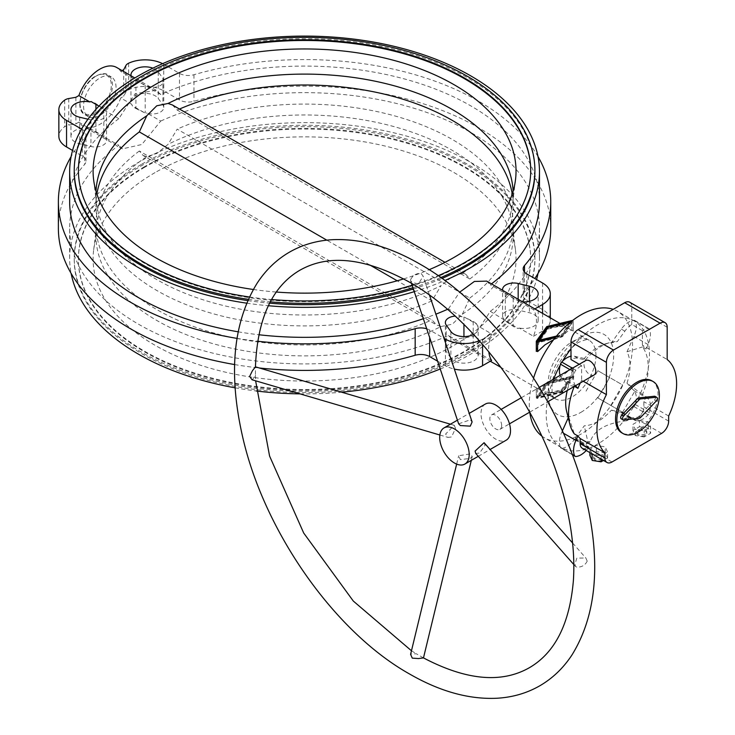 <?xml version="1.0" encoding="UTF-8"?>
<svg xmlns="http://www.w3.org/2000/svg" width="735" height="735" viewBox="0 0 735 735"><rect width="100%" height="100%" fill="white"/><g stroke="black" fill="none" stroke-linecap="round" stroke-linejoin="round"><path stroke-width="0.55" stroke-dasharray="3.67 2.76" d="M83.569 106.143A22.95 13.248 120 0 0 88.329 116.654A22.95 13.248 120 0 0 106.015 110.498A22.95 13.248 120 0 0 116.029 87.41A22.95 13.248 120 0 0 111.279 76.899A22.95 13.248 120 0 0 93.593 83.046A22.95 13.248 120 0 0 83.569 106.143M539.481 201.702A234.915 135.626 0 0 0 470.676 105.803A234.915 135.626 0 0 0 160.726 94.475L120.751 71.396A33.801 19.514 120 0 0 116.7 67.501M98.959 106.116L103.093 108.504L105.096 110.728L118.831 118.666L135.157 93.703L156.215 90.313L160.726 94.475M118.831 118.666A234.915 135.626 0 0 0 69.65 201.702M533.582 378.001A73.022 42.161 120 0 0 529.274 404.351A73.022 42.161 120 0 0 529.788 412.464M541.723 435.984A73.022 42.161 120 0 0 544.396 437.775A73.022 42.161 120 0 0 600.67 418.215A73.022 42.161 120 0 0 632.541 344.724A73.022 42.161 120 0 0 617.418 311.3A73.022 42.161 120 0 0 613.183 309.362M553.611 379.095A73.022 42.161 120 0 0 546.206 414.127A73.022 42.161 120 0 0 561.329 447.551A73.022 42.161 120 0 0 617.602 427.99A73.022 42.161 120 0 0 649.474 354.509A73.022 42.161 120 0 0 634.351 321.076A73.022 42.161 120 0 0 570.994 348.886M534.896 171.724A230.331 132.98 0 0 0 392.71 48.868A230.331 132.98 0 0 0 141.699 77.699A230.331 132.98 0 0 0 74.235 171.724M144.648 166.615A226.159 130.573 0 0 0 78.406 258.94A226.159 130.573 0 0 0 218.019 379.572A226.159 130.573 0 0 0 464.483 351.266A226.159 130.573 0 0 0 530.716 258.94A226.159 130.573 0 0 0 391.112 138.309A226.159 130.573 0 0 0 144.648 166.615M144.648 167.295A226.159 130.573 0 0 0 78.406 259.62A226.159 130.573 0 0 0 218.019 380.252A226.159 130.573 0 0 0 464.483 351.955A226.159 130.573 0 0 0 530.716 259.62A226.159 130.573 0 0 0 391.112 138.998A226.159 130.573 0 0 0 144.648 167.295M441.064 326.524L452.383 324.181L462.343 314.24L469.794 298.07L177.19 129.139L168.067 144.345L156.748 153.505L146.789 156.628A208.63 120.448 0 0 0 96.441 227.041A208.63 120.448 0 0 0 95.936 235.439A208.63 120.448 0 0 0 217.826 344.981A208.63 120.448 0 0 0 441.064 326.524L436.755 325.045L143.16 155.535L139.328 150.997L431.941 319.927L436.755 325.045M155.03 172.615A211.469 122.093 0 0 0 93.611 250.433A211.469 122.093 0 0 0 216.871 370.045A211.469 122.093 0 0 0 454.092 345.275A211.469 122.093 0 0 0 515.52 250.433A211.469 122.093 0 0 0 378.626 144.584A211.469 122.093 0 0 0 155.03 172.615M253.299 289.489A211.469 122.093 0 0 0 276.342 292.043M403.644 278.905A211.469 122.093 0 0 0 429.139 269.699M96.009 191.256A208.63 120.448 0 0 0 95.936 194.554A208.63 120.448 0 0 0 96.441 202.952A208.63 120.448 0 0 0 224.497 305.778A208.63 120.448 0 0 0 441.064 285.649L431.941 300.854L397.203 280.798M172.367 104.949L177.19 110.057L469.794 278.997L465.972 274.449L462.343 273.365L452.383 276.489L441.064 285.649M249.404 296.986A226.159 130.573 0 0 0 271.592 299.54M412.087 285.235A226.159 130.573 0 0 0 438.152 275.717M78.406 170.704A226.159 130.573 0 0 0 78.406 171.044A226.159 130.573 0 0 0 218.019 291.676A226.159 130.573 0 0 0 464.483 263.369A226.159 130.573 0 0 0 530.716 171.044A226.159 130.573 0 0 0 530.716 170.704M467.432 353.654A230.331 132.98 0 0 0 534.896 259.62A230.331 132.98 0 0 0 392.71 136.765A230.331 132.98 0 0 0 141.699 165.595A230.331 132.98 0 0 0 74.235 259.62A230.331 132.98 0 0 0 216.421 382.485A230.331 132.98 0 0 0 467.432 353.654M141.699 164.236A230.331 132.98 180 0 1 392.71 135.405A230.331 132.98 180 0 1 534.896 258.261A230.331 132.98 180 0 1 467.432 352.295A230.331 132.98 180 0 1 141.699 352.295A230.331 132.98 180 0 1 74.235 258.261A230.331 132.98 180 0 1 141.699 164.236M536.375 397.617L536.375 387.795L538.856 389.284C545.407 392.903 553.253 393.721 562.376 391.737L562.9 391.443C566.961 385.544 570.378 377.735 573.153 368.014L571.904 367.289C565.206 374.74 556.955 379.756 547.143 382.338L546.629 382.641C542.843 387.712 539.6 389.55 536.881 388.144L536.302 387.722L536.302 397.828A0.956 0.551 0 0 0 537.625 398.342L562.376 392.426A0.956 0.551 0 0 0 562.9 392.123L573.153 377.827A0.956 0.551 0 0 0 571.904 377.101L547.143 383.027A0.956 0.551 0 0 0 546.629 383.321L536.375 397.617A0.956 0.551 0 0 0 536.302 397.828M573.153 377.827L573.226 367.509L573.226 377.615M479.358 340.7A26.285 15.178 0 0 0 482.573 339.12L491.623 333.892A33.801 19.514 120 0 0 488.674 348.886A33.801 19.514 120 0 0 488.812 351.753M491.623 360.462L448.405 335.509A234.915 135.626 180 0 1 138.456 324.181A234.915 135.626 180 0 1 69.65 228.282A234.915 135.626 180 0 1 118.831 145.236L103.093 136.444L95.927 131.602A14.185 8.195 0 0 0 91.002 129.461L78.856 122.157A33.801 19.514 120 0 0 82.899 126.043A33.801 19.514 120 0 0 120.751 97.966L131.776 104.333A14.185 8.195 180 0 1 130.959 101.595A14.185 8.195 180 0 1 142.379 93.566A14.185 8.195 180 0 1 158.255 98.462L162.913 104.958A11.264 6.505 180 0 1 163.767 107.448A11.264 6.505 180 0 1 146.982 113.117L160.726 121.045L141.818 144.51L122.414 148.856L118.831 145.236M450.877 331.522L450.877 358.101A14.185 8.195 180 0 0 466.753 362.998A14.185 8.195 180 0 0 478.173 354.959A14.185 8.195 180 0 0 477.355 352.23L476.905 352.258A14.185 8.195 0 0 0 473.202 349.419L464.814 345.285M160.726 121.045A234.915 135.626 180 0 1 470.676 132.374A234.915 135.626 180 0 1 539.481 228.282A234.915 135.626 180 0 1 490.3 311.328L473.974 336.281L452.916 339.671L448.405 335.509M490.3 311.328L518.129 328.462L519.25 328.04L533.518 336.281A33.801 19.514 120 0 0 536.467 321.287A33.801 19.514 120 0 0 533.518 309.701L519.25 301.469A14.185 8.195 0 0 0 522.695 301.901M538.011 273.402A234.915 135.626 0 0 0 539.481 258.261A234.915 135.626 0 0 0 470.676 162.361A234.915 135.626 0 0 0 214.666 132.962A234.915 135.626 0 0 0 69.65 258.261A234.915 135.626 0 0 0 71.111 273.402M538.011 156.583A246.188 142.131 0 0 0 478.641 101.2A246.188 142.131 0 0 0 193.948 74.731A12.513 7.231 180 0 1 179.478 73.381L163.73 64.294A26.285 15.178 0 0 0 162.591 63.669M533.518 336.281L542.577 331.053A26.285 15.178 0 0 0 550.276 320.322A26.285 15.178 0 0 0 542.577 309.591L526.83 300.496A12.513 7.231 180 0 1 523.164 295.387A12.513 7.231 180 0 1 524.496 292.144A246.188 142.131 0 0 0 534.841 278.547M550.745 228.282A246.188 142.131 0 0 0 478.641 127.78A246.188 142.131 0 0 0 193.948 101.301A12.513 7.231 180 0 1 179.478 99.96L163.73 90.864A26.285 15.178 0 0 0 128.625 89.799A8.342 4.814 0 0 0 125.887 92.132L123.7 96.267L120.751 97.966M81.567 129.066L82.302 129.489A12.513 7.231 180 0 1 85.967 134.597A12.513 7.231 180 0 1 84.626 137.849A246.188 142.131 0 0 0 71.111 156.583M72.554 150.436L82.302 156.059A12.513 7.231 180 0 1 85.967 161.176A12.513 7.231 180 0 1 84.626 164.419A246.188 142.131 0 0 0 58.377 228.282M447.505 309.334A234.915 135.626 0 0 0 448.405 308.939L462.14 316.868L464.814 317.345L476.905 324.328L477.355 325.651L491.623 333.892M473.616 334.397A14.185 8.195 0 0 0 478.173 328.389A14.185 8.195 0 0 0 477.355 325.651L476.905 324.328A14.185 8.195 0 0 0 473.202 321.48L464.814 317.345M103.093 108.504L95.927 103.663A14.185 8.195 0 0 0 91.002 101.522M105.096 137.307A11.264 6.505 180 0 1 106.538 140.486A11.264 6.505 180 0 1 90.956 146.495L79.711 143.812A14.185 8.195 180 0 1 74.354 141.561A14.185 8.195 180 0 1 70.955 136.241A14.185 8.195 180 0 1 89.881 128.524M519.25 301.469L490.3 284.748A234.915 135.626 0 0 0 491.467 283.875M506.038 293.541L513.195 298.382A14.185 8.195 0 0 0 518.129 300.523M506.038 321.48L513.195 326.322A14.185 8.195 0 0 0 518.129 328.462M504.035 319.256A11.264 6.505 180 0 1 502.593 316.068A11.264 6.505 180 0 1 518.175 310.06L529.42 312.752A14.185 8.195 180 0 1 534.768 315.003A14.185 8.195 180 0 1 538.176 320.322A14.185 8.195 180 0 1 519.25 328.04M146.982 86.546A11.264 6.505 0 0 0 163.767 80.868A11.264 6.505 0 0 0 162.913 78.379L158.255 71.892A14.185 8.195 0 0 0 152.88 68.162M131.014 75.769A14.185 8.195 0 0 0 131.776 77.763L132.226 77.726A14.185 8.195 0 0 0 135.929 80.574L144.317 84.709M135.929 80.574L135.929 108.504A14.185 8.195 0 0 1 132.226 105.665L131.776 104.333L132.226 105.665L144.317 112.639L146.982 113.117M135.929 108.504L144.317 112.639M103.093 136.444L91.002 129.461M502.694 290.353A11.264 6.505 0 0 0 504.035 292.686M450.877 358.101L446.219 351.606A11.264 6.505 180 0 1 445.355 349.116A11.264 6.505 180 0 1 462.14 343.447M462.14 316.868A11.264 6.505 0 0 0 455.14 316.096M87.97 119.208L90.956 119.924A11.264 6.505 0 0 0 106.538 113.916A11.264 6.505 0 0 0 105.096 110.728M236.992 338.385A246.188 142.131 0 0 0 257.663 341.233M426.713 328.775A12.513 7.231 180 0 1 429.653 330.033L444.004 338.32M238.158 331.807A234.915 135.626 0 0 0 258.849 334.747M423.342 318.724A234.915 135.626 0 0 0 435.892 314.157M533.518 309.701L534.859 308.93M122.093 70.615L120.751 71.396M437.61 361.197L445.392 365.69A26.285 15.178 0 0 0 454.34 369.08M234.621 364.56A246.188 142.131 0 0 0 259.391 367.996M78.856 122.157L75.898 123.857L68.75 125.125A8.342 4.814 0 0 0 64.698 126.705A26.285 15.178 0 0 0 58.855 136.241M123.7 69.687L123.7 96.267M75.898 97.286L75.898 123.857M235.108 387.823A234.915 135.626 0 0 0 256.276 390.992M299.999 393.868A234.915 135.626 0 0 0 341.628 392.196M440.228 368.988A234.915 135.626 0 0 0 536.568 279.548M448.405 308.939L459.595 292.236M486.717 281.128L490.3 284.748M536.375 350.88C539.141 341.159 542.568 333.35 546.629 327.452L547.143 327.148C556.276 325.164 564.122 325.982 570.682 329.602L572.648 330.741C569.928 329.344 566.685 331.173 562.9 336.253L553.63 339.671M573.226 321.057L573.226 331.163L573.153 321.278A0.956 0.551 0 0 0 572.547 320.534M146.789 156.628L143.16 155.535M369.788 264.967L326.818 240.161M139.328 150.997A208.63 120.448 0 0 0 95.936 224.533A208.63 120.448 0 0 0 212.498 332.624A208.63 120.448 0 0 0 431.941 319.927M469.794 298.07A208.63 120.448 0 0 0 513.195 224.533A208.63 120.448 0 0 0 396.634 116.442A208.63 120.448 0 0 0 177.19 129.139M177.19 110.057A208.63 120.448 180 0 1 179.478 109.056M512.249 194.022A208.63 120.448 180 0 1 513.195 205.451A208.63 120.448 180 0 1 469.794 278.997M462.343 273.365A208.63 120.448 0 0 0 512.69 202.952A208.63 120.448 0 0 0 513.195 194.554A208.63 120.448 0 0 0 513.113 191.256M431.941 300.854A208.63 120.448 180 0 1 212.498 313.542A208.63 120.448 180 0 1 95.936 205.451A208.63 120.448 180 0 1 96.873 194.022M561.283 336.501L539.031 341.821L548.246 328.977L570.498 323.648L561.283 336.501L561.283 334.93L570.378 322.242M556.514 336.07L561.283 334.93M539.031 340.847L539.031 341.821M548.246 327.406L548.246 328.977M570.498 322.15L570.498 323.648M547.511 328.426L539.031 340.369M538.617 340.948L537.257 342.841L562.009 336.924L572.271 322.628L547.511 328.545M537.257 341.279L537.257 342.841M571.683 321.204L562.009 335.353L555.899 336.823M562.009 335.353L562.009 336.924M572.271 321.057L572.271 322.628M555.283 337.567L562.376 335.867A0.956 0.551 0 0 0 562.9 335.564L573.153 321.278M561.283 389.917L570.498 377.073L548.246 382.393L539.031 395.237L561.283 389.917L561.283 391.479L539.031 396.808L548.246 383.964L570.498 378.635L561.283 391.479M570.498 378.635L570.498 377.073M548.246 383.964L548.246 382.393M539.031 396.808L539.031 395.237M547.511 381.97L572.271 376.044L562.018 390.34L537.257 396.257L547.511 381.97L547.511 383.532L537.257 397.828L562.018 391.911L572.271 377.615L547.511 383.532M572.271 377.615L572.271 376.044M562.018 391.911L562.018 390.34M537.257 397.828L537.257 396.257M462.343 314.24A208.63 120.448 0 0 0 513.195 235.439A208.63 120.448 0 0 0 512.69 227.041A208.63 120.448 0 0 0 384.635 124.206A208.63 120.448 0 0 0 168.067 144.345M248.329 299.32A230.331 132.98 0 0 0 270.305 301.864M412.914 287.707A230.331 132.98 0 0 0 440.798 277.582M247.759 300.597A230.331 132.98 0 0 0 269.626 303.169M413.336 288.947A230.331 132.98 0 0 0 441.992 278.446M597.84 397.947L622.628 412.252L597.84 397.947L609.646 377.505L622.628 384.993L610.822 405.435M586.043 391.13L597.84 370.688L622.628 384.993M597.84 370.688L609.646 377.505M622.628 412.252L634.424 391.81M562.551 361.17A73.022 42.161 120 0 0 560.153 365.332M246.666 303.169A234.915 135.626 0 0 0 268.348 305.732M414.246 291.666A234.915 135.626 0 0 0 444.831 280.522M410.7 279.392C413.088 275.101 416.552 273.117 421.091 273.429L423.121 276.158L418.537 283.912L412.289 282.506L410.608 280.816L410.7 279.392M252.39 379.839L255.431 375.135L255.412 366.884M423.433 657.899L416.295 653.755L410.7 654.04M587.201 561.145C585.207 565.224 581.753 567.236 576.846 567.163L575.56 566.529L574.945 564.232L576.846 558.113L585.859 558.021L587.201 561.145M583.25 381.254L581.615 380.307A56.329 32.524 120 0 0 580.301 382.953M635.316 419.915L635.316 420.558L621.149 412.381L621.149 411.738L635.316 419.915L636.786 419.069A10.014 5.779 120 0 0 643.869 406.804L643.869 401.687A56.329 32.524 120 0 0 646.083 396.624L642.482 394.548A56.329 32.524 120 0 0 648.233 367.417A56.329 32.524 120 0 0 642.482 346.929L646.083 349.006A56.329 32.524 120 0 0 642.39 345.211L667.178 359.525M574.32 386.279L568.688 385.462A45.478 26.258 120 0 0 567.255 390.487M642.482 394.548L626.992 383.174A45.478 26.258 120 0 0 630.005 365.745A45.478 26.258 120 0 0 626.992 351.799L642.482 346.929M458.649 423.829L470.271 419.814L472.109 421.954M485.32 404.066A20.865 12.045 -120 0 0 481.002 413.612A20.865 12.045 -120 0 0 490.107 434.606A20.865 12.045 -120 0 0 506.185 440.201M455.516 428.33L454.267 425.326L445.594 434.063L448.093 437.426L451.584 436.948L455.516 428.33M484.089 442.7L485.026 445.364L479.532 453.082L475.729 453.412M594.045 375.015A8.342 4.814 60 0 1 587.614 372.783A8.342 4.814 60 0 1 583.976 364.385A8.342 4.814 60 0 1 585.703 360.563M501.656 425.537A8.342 4.814 -120 0 0 498.018 417.14A8.342 4.814 -120 0 0 491.586 414.908A8.342 4.814 -120 0 0 489.85 418.72A8.342 4.814 -120 0 0 493.497 427.127A8.342 4.814 -120 0 0 499.929 429.359A8.342 4.814 -120 0 0 501.656 425.537M645.348 433.889A5.007 2.894 180 0 1 639.891 434.514A5.007 2.894 180 0 1 636.795 431.84A5.007 2.894 180 0 1 638.265 429.8A5.007 2.894 180 0 1 643.722 429.176A5.007 2.894 180 0 1 646.809 431.84A5.007 2.894 180 0 1 645.348 433.889M645.348 435.249A5.007 2.894 180 0 1 639.891 435.873A5.007 2.894 180 0 1 636.795 433.209A5.007 2.894 180 0 1 638.265 431.16A5.007 2.894 180 0 1 643.722 430.535A5.007 2.894 180 0 1 646.809 433.209A5.007 2.894 180 0 1 645.348 435.249M602.268 458.759A5.007 2.894 180 0 1 596.811 459.384A5.007 2.894 180 0 1 593.724 456.711A5.007 2.894 180 0 1 595.185 454.671A5.007 2.894 180 0 1 600.642 454.046A5.007 2.894 180 0 1 603.738 456.711A5.007 2.894 180 0 1 602.268 458.759M602.268 460.119A5.007 2.894 180 0 1 596.811 460.744A5.007 2.894 180 0 1 593.724 458.08A5.007 2.894 180 0 1 595.185 456.031A5.007 2.894 180 0 1 600.642 455.406A5.007 2.894 180 0 1 603.738 458.08A5.007 2.894 180 0 1 602.268 460.119M651.807 380.785A30.043 17.346 -60 0 1 658.027 394.539A30.043 17.346 -60 0 1 644.917 424.775A30.043 17.346 -60 0 1 621.764 432.823M470.281 458.429L472.247 456.463L470.271 453.881L458.677 455.764L460.34 459.614L470.281 458.429M655.041 396.349A2.499 1.442 -60 0 1 654.462 400.024L638.788 416.469A2.499 1.442 -60 0 1 637.447 417.25L621.773 418.895A2.499 1.442 -60 0 1 621.185 418.785M589.883 455.342L596.361 451.612L605.199 452.971L607.569 458.08L603.463 460.45M607.569 458.08L607.569 451.952L605.199 446.843L596.361 445.474L589.893 449.223L587.219 447.688L588.698 446.834L574.531 438.657L574.531 439.3L588.698 447.477L588.698 446.834M601.092 459.081L601.092 455.682L607.569 451.952M612.007 461.993L601.092 455.682L593.062 454.441M605.199 452.971L605.199 446.843M592.042 453.853L589.893 449.223L589.883 452.613M596.361 451.612L596.361 445.474M575.321 438.198L584.261 425.822A45.478 26.258 120 0 0 611.428 410.13L629.087 417.893A56.329 32.524 -60 0 1 626.707 420.797L626.652 420.76C606.292 423.057 594.128 430.076 590.15 441.827L585.951 444.335L575.321 438.198L574.531 438.657M626.707 420.797L630.979 418.334L620.358 412.197L621.149 411.738M644.172 436.948L635.334 435.579L632.964 430.471L639.432 426.741L639.432 420.604L632.964 424.343L635.334 429.451L644.172 430.811L650.65 427.081L639.459 420.613L648.279 421.973L650.64 427.063L650.65 433.209L644.172 436.948L644.172 430.811M601.074 455.682L589.893 449.223M639.432 426.741L648.279 428.101L650.65 433.209M648.279 428.101L648.279 421.973M635.334 435.579L635.334 429.451M632.964 430.471L632.964 424.343M582.212 448.185A10.014 5.779 120 0 0 587.219 447.688M588.698 447.477L588.533 447.698A18.439 10.648 -60 0 1 586.236 450.509M585.951 444.335L587.844 441.707L584.261 425.822M629.087 417.893L630.979 418.334M611.428 410.13L620.358 412.197M621.149 412.381L621.314 412.418A18.439 10.648 120 0 0 633.974 406.593A3.335 1.929 120 0 0 635.205 404.471A18.439 10.648 120 0 0 633.919 390.588L626.992 383.174M646.083 396.624L648.077 398.765A18.439 10.648 -60 0 1 649.363 412.647A3.335 1.929 -60 0 1 648.132 414.77A18.439 10.648 -60 0 1 635.481 420.595L635.316 420.558M626.652 420.76A56.329 32.524 120 0 0 629.022 417.857M579.235 364.303L581.615 365.672L581.615 380.307M626.992 351.799L633.919 336.382A18.439 10.648 120 0 0 635.205 321.02A3.335 1.929 120 0 0 634.709 320.469A3.335 1.929 120 0 0 633.974 320.313A18.439 10.648 120 0 0 621.314 329.105L611.428 342.813A45.478 26.258 120 0 0 605.668 343.778A45.478 26.258 120 0 0 584.261 358.496L585.391 359.985L577.912 358.257A18.439 10.648 120 0 0 570.994 359.544M584.261 358.496L574.366 356.209A18.439 10.648 120 0 0 570.994 356.199M575.514 385.719A18.439 10.648 -60 0 1 574.641 372.342A3.335 1.929 -60 0 1 575.872 370.21A18.439 10.648 -60 0 1 581.615 365.672M566.648 411.361A45.478 26.258 120 0 0 568.688 416.828L574.32 433.898M568.688 416.828L568.247 417.811M562.358 430.93L561.77 432.244A18.439 10.648 120 0 0 560.483 447.606A3.335 1.929 120 0 0 560.98 448.166A3.335 1.929 120 0 0 561.705 448.322A18.439 10.648 120 0 0 574.366 439.521L574.531 439.3M642.39 345.211L642.39 330.585A18.439 10.648 -60 0 1 648.132 328.49A3.335 1.929 -60 0 1 648.867 328.637A3.335 1.929 -60 0 1 649.363 329.197A18.439 10.648 -60 0 1 648.077 344.559L646.083 349.006M642.39 330.585L631.769 324.447A18.439 10.648 120 0 0 624.86 331.154L617.372 341.527L611.428 342.813M560.143 375.319A18.439 10.648 120 0 0 561.77 378.038L568.688 385.462M590.214 441.864A56.329 32.524 -60 0 1 587.844 441.707M587.779 441.671A56.329 32.524 120 0 0 590.15 441.827M585.391 359.985A49.116 28.362 -60 0 1 609.839 342.583A49.116 28.362 -60 0 1 617.372 341.527M668.657 416.001L643.869 401.687M631.769 324.447L631.769 306.807A10.014 5.779 120 0 0 629.702 302.223M80.032 104.104A22.95 13.248 120 0 0 84.782 114.605A22.95 13.248 120 0 0 96.257 113.466A22.95 13.248 120 0 0 112.492 85.361A22.95 13.248 120 0 0 107.733 74.86A22.95 13.248 120 0 0 96.257 75.99A22.95 13.248 120 0 0 80.032 104.104M95.669 76.33A22.114 12.771 120 0 0 80.032 103.415A22.114 12.771 120 0 0 95.669 112.446A22.114 12.771 120 0 0 111.307 85.361A22.114 12.771 120 0 0 95.669 76.33M580.907 412.353A46.314 26.745 120 0 0 613.661 355.63A46.314 26.745 120 0 0 580.907 336.722A46.314 26.745 120 0 0 548.154 393.445A46.314 26.745 120 0 0 580.907 412.353M595.956 355.63A33.801 19.514 120 0 0 588.955 340.158A33.801 19.514 120 0 0 572.05 341.83A33.801 19.514 120 0 0 548.154 383.229A33.801 19.514 120 0 0 555.155 398.701A33.801 19.514 120 0 0 572.05 397.019A33.801 19.514 120 0 0 595.956 355.63M524.496 272.06L524.496 292.144M84.626 137.849L84.626 164.419M95.927 103.663L95.927 104.37M95.927 109.386L95.927 131.602M513.195 298.382L513.195 326.322M158.255 71.892L158.255 98.462M145.19 85.26L145.19 112.951M103.837 109.138L103.837 136.82M505.294 293.164L505.294 320.855M463.941 317.042L463.941 324.457M463.941 336.575L463.941 344.724M473.202 321.48L473.202 333.956M473.202 334.618L473.202 349.419M518.175 299.292L518.175 310.06M446.219 325.035L446.219 351.606M542.577 313.376L542.577 331.053M482.573 339.12L482.573 344.357M162.913 78.379L162.913 104.958M529.42 301.313L529.42 312.752M90.956 119.924L90.956 146.495M79.711 117.232L79.711 143.812M193.948 74.731L193.948 101.301M179.478 73.381L179.478 99.96M163.73 64.294L163.73 90.864M128.625 63.219L128.625 89.799M125.887 65.562L125.887 92.132M68.75 98.545L68.75 125.125M64.698 100.125L64.698 126.705M82.302 129.489L82.302 156.059M429.653 330.033L429.653 337.512M445.392 342.446L445.392 365.69M542.577 283.012L542.577 309.591M526.83 273.925L526.83 300.496M562.376 335.867L562.376 336.547M562.9 335.564L562.9 336.253M537.625 388.521L537.625 398.342M546.629 326.772L546.629 327.452M546.629 382.641L546.629 383.321M571.904 320.552L571.904 330.364M547.143 326.469L547.143 327.148M547.143 382.338L547.143 383.027M571.904 367.289L571.904 377.101M562.376 391.737L562.376 392.426M562.9 391.443L562.9 392.123M654.462 400.024L656.236 401.044M638.788 416.469L640.553 417.498M637.447 417.25L639.22 418.27M621.773 418.895L623.537 419.915M639.459 420.613L636.786 419.069M661.573 433.374L650.64 427.063M621.314 412.418L635.481 420.595M574.366 356.209L577.912 358.257M572.436 368.226L575.872 370.21M561.77 432.244L563.378 433.181M633.919 336.382L648.077 344.559M633.919 390.588L648.077 398.765M569.974 369.641L574.641 372.342M621.314 329.105L624.86 331.154M633.974 320.313L648.132 328.49M635.205 321.02L649.363 329.197M635.205 404.471L649.363 412.647M633.974 406.593L648.132 414.77M574.366 439.521L588.533 447.698M561.705 448.322L575.872 456.499M560.483 447.606L572.133 454.34M561.77 378.038L575.294 385.847M668.657 421.109L643.869 406.804M667.178 327.25L631.769 306.807M88.329 116.654L84.782 114.605C74.042 109.34 82.081 83.147 95.844 75.953C101.963 73.325 105.923 72.958 107.733 74.86L111.279 76.899M561.329 447.551L544.396 437.775M538.856 389.284L555.155 398.701C554.962 397.424 550.965 399.528 552.316 382.421C554.466 367.197 563.139 353.875 578.316 342.455C585.63 339.469 589.176 338.706 588.955 340.158L572.648 330.741M78.406 258.94L78.406 259.62M96.441 227.041L93.611 250.433M96.441 202.952L93.611 179.551M78.406 170.364L78.406 171.044M534.896 258.261L534.896 259.62M536.881 388.144L501.031 367.445M490.282 361.243L452.916 339.671M69.65 258.261L69.65 228.282M478.173 354.959L478.173 328.389M70.955 136.241L70.955 109.671M538.176 320.322L538.176 293.743M130.959 101.595L130.959 75.025M156.215 90.313L134.817 77.965M122.414 148.856L82.899 126.043M502.593 316.068L502.593 289.498M445.355 349.116L445.355 322.546M163.767 107.448L163.767 80.868M106.538 140.486L106.538 113.916M85.967 161.176L85.967 134.597M550.276 320.322L550.276 317.823M523.164 295.387L523.164 268.817M539.481 258.261L539.481 228.282M570.682 329.602L559.941 323.409M465.972 274.449L444.978 262.331M95.936 224.533L95.936 235.439M513.195 194.554L513.195 205.451M95.936 194.554L95.936 205.451M74.235 258.261L74.235 259.62M530.716 170.364L530.716 171.044M512.69 202.952L515.52 179.551M513.195 224.533L513.195 235.439M512.69 227.041L515.52 250.433M530.716 258.94L530.716 259.62M634.351 321.076L617.418 311.3M255.431 375.135L255.615 380.803M411.471 650.769L416.295 653.755M457.418 420.172L469.224 413.364M491.586 414.908L501.141 409.386M521.299 397.745L539.371 387.317M636.795 433.209L636.795 431.84M593.724 458.08L593.724 456.711M439.861 435.01L448.093 437.426M471.31 460.34L472.247 456.463M429.506 295.167L423.121 276.158M573.824 564.563L575.56 566.529M572.583 542.981L585.859 558.021M411.435 283.306L410.608 280.816M456.656 464.097L458.677 455.764M450.445 424.205L454.267 425.326M603.738 458.08L603.738 456.711M646.809 433.209L646.809 431.84M499.929 429.359L509.493 423.838M529.641 412.206L547.713 401.769M478.283 456.306L490.08 449.498M648.867 328.637L634.709 320.469M572.262 454.68L560.98 448.166M605.668 343.778L609.839 342.583"/><path stroke-width="1.1" d="M444.831 280.522A234.915 135.626 0 0 0 539.481 171.724A234.915 135.626 0 0 0 470.676 75.824A234.915 135.626 0 0 0 214.666 46.424A234.915 135.626 0 0 0 69.65 171.724A234.915 135.626 0 0 0 138.456 267.632A234.915 135.626 0 0 0 246.666 303.169M69.65 171.724L69.65 201.702A234.915 135.626 0 0 0 138.456 297.611A234.915 135.626 0 0 0 238.158 331.807M529.788 412.464A73.022 42.161 120 0 0 541.723 435.984M441.992 278.446A230.331 132.98 0 0 0 467.432 265.758A230.331 132.98 0 0 0 534.896 171.724L534.896 170.364A230.331 132.98 0 0 0 392.71 47.509A230.331 132.98 0 0 0 141.699 76.33A230.331 132.98 0 0 0 74.235 170.364A230.331 132.98 0 0 0 248.329 299.32M440.798 277.582A230.331 132.98 0 0 0 467.432 264.389A230.331 132.98 0 0 0 534.896 170.364M429.139 269.699A211.469 122.093 0 0 0 454.092 257.379A211.469 122.093 0 0 0 515.52 179.551A211.469 122.093 0 0 0 392.251 59.948A211.469 122.093 0 0 0 155.03 84.709A211.469 122.093 0 0 0 93.611 179.551A211.469 122.093 0 0 0 253.299 289.489M276.342 292.043A211.469 122.093 0 0 0 403.644 278.905M326.818 240.161L139.328 131.914L146.789 115.744L156.748 105.803L168.067 103.46L172.367 104.949L444.978 262.331M146.789 115.744A208.63 120.448 0 0 0 96.009 191.256M438.152 275.717A226.159 130.573 0 0 0 464.483 262.689A226.159 130.573 0 0 0 530.716 170.364A226.159 130.573 0 0 0 391.112 49.732A226.159 130.573 0 0 0 144.648 78.039A226.159 130.573 0 0 0 78.406 170.364A226.159 130.573 0 0 0 249.404 296.986M271.592 299.54A226.159 130.573 0 0 0 412.087 285.235M530.716 170.704A226.159 130.573 0 0 0 390.836 50.347A226.159 130.573 0 0 0 144.648 78.719A226.159 130.573 0 0 0 78.406 170.704M488.812 351.753A33.801 19.514 120 0 0 491.623 360.462L482.573 365.69A26.285 15.178 0 0 1 454.34 369.08M71.111 273.402A234.915 135.626 0 0 0 138.456 354.169A234.915 135.626 0 0 0 235.108 387.823M534.859 308.93L542.577 304.474A26.285 15.178 0 0 0 550.276 293.743A26.285 15.178 0 0 0 542.577 283.012L526.83 273.925A12.513 7.231 180 0 1 523.164 268.817A12.513 7.231 180 0 1 524.496 265.565A246.188 142.131 0 0 0 550.745 201.702A246.188 142.131 0 0 0 538.011 156.583M534.841 278.547A246.188 142.131 0 0 0 550.745 228.282L550.745 201.702M71.111 156.583A246.188 142.131 0 0 0 58.377 201.702A246.188 142.131 0 0 0 130.49 302.214A246.188 142.131 0 0 0 236.992 338.385M58.377 201.702L58.377 228.282A246.188 142.131 0 0 0 130.49 328.784A246.188 142.131 0 0 0 234.621 364.56M455.14 316.096A11.264 6.505 0 0 0 445.355 322.546A11.264 6.505 0 0 0 446.219 325.035L450.877 331.522A14.185 8.195 0 0 0 473.616 334.397M134.817 77.965L116.7 67.501A33.801 19.514 120 0 0 78.856 95.578L89.881 101.944A14.185 8.195 0 0 0 70.955 109.671A14.185 8.195 0 0 0 74.354 114.991A14.185 8.195 0 0 0 79.711 117.232L87.97 119.208M89.881 101.944L91.002 101.522L98.959 106.116M522.695 301.901A14.185 8.195 0 0 0 538.176 293.743A14.185 8.195 0 0 0 534.768 288.423A14.185 8.195 0 0 0 529.42 286.181L518.175 283.489A11.264 6.505 0 0 0 502.593 289.498A11.264 6.505 0 0 0 502.694 290.353M152.88 68.162A14.185 8.195 0 0 0 138.382 67.822A14.185 8.195 0 0 0 130.959 75.025A14.185 8.195 0 0 0 131.014 75.769M78.856 95.578L75.898 97.286L68.75 98.545A8.342 4.814 0 0 0 64.698 100.125A26.285 15.178 0 0 0 58.855 109.671A26.285 15.178 0 0 0 66.554 120.402L81.567 129.066M257.663 341.233A246.188 142.131 0 0 0 415.174 328.683A12.513 7.231 180 0 1 426.713 328.775M444.004 338.32L445.392 339.12A26.285 15.178 0 0 0 479.358 340.7M258.849 334.747A234.915 135.626 0 0 0 423.342 318.724M435.892 314.157A234.915 135.626 0 0 0 447.505 309.334M491.467 283.875A234.915 135.626 0 0 0 539.481 201.702L539.481 171.724M162.591 63.669A26.285 15.178 0 0 0 128.625 63.219A8.342 4.814 0 0 0 125.887 65.562L123.7 69.687L122.093 70.615M259.391 367.996A246.188 142.131 0 0 0 415.174 355.262A12.513 7.231 180 0 1 429.653 356.604L437.61 361.197M58.855 109.671L58.855 136.241A26.285 15.178 0 0 0 66.554 146.972L72.554 150.436M256.276 390.992A234.915 135.626 0 0 0 299.999 393.868M341.628 392.196A234.915 135.626 0 0 0 440.228 368.988M536.568 279.548A234.915 135.626 0 0 0 538.011 273.402M459.595 292.236L474.387 281.45L486.717 281.128L559.941 323.409M553.63 339.671L544.92 344.88L537.625 351.606L536.375 350.88L536.302 351.385L536.302 341.279A0.956 0.551 0 0 0 537.625 341.784L555.283 337.567M397.203 280.798L369.788 264.967M179.478 109.056A208.63 120.448 180 0 1 388.953 95.293A208.63 120.448 180 0 1 512.249 194.022M513.113 191.256A208.63 120.448 0 0 0 388.696 84.332A208.63 120.448 0 0 0 168.067 103.46M96.873 194.022A208.63 120.448 180 0 1 139.328 131.914M570.378 322.242L548.246 327.406L539.031 340.25L556.514 336.07M539.031 340.25L539.031 340.847M539.031 340.369L538.617 340.948M555.899 336.823L537.257 341.279L547.511 326.983L547.511 328.426M547.511 326.983L571.683 321.204M572.547 320.534A0.956 0.551 0 0 0 571.904 320.552L547.143 326.469A0.956 0.551 0 0 0 546.629 326.772L536.375 341.068A0.956 0.551 0 0 0 536.302 341.279M270.305 301.864A230.331 132.98 0 0 0 412.914 287.707M74.235 170.364L74.235 171.724A230.331 132.98 0 0 0 141.699 265.758A230.331 132.98 0 0 0 247.759 300.597M269.626 303.169A230.331 132.98 0 0 0 413.336 288.947M613.183 309.362A73.022 42.161 120 0 0 533.582 378.001M570.994 348.886A73.022 42.161 120 0 0 562.551 361.17M560.153 365.332A73.022 42.161 120 0 0 553.611 379.095M268.348 305.732A234.915 135.626 0 0 0 414.246 291.666M255.412 366.884L252.39 370.789L249.634 376.412L252.059 379.765L439.861 435.01M456.656 464.097L410.599 654.361L412.289 658.137L418.537 658.56L423.433 657.899M606.403 394.612A56.329 32.524 120 0 0 596.958 429.8A56.329 32.524 120 0 0 604.923 452.797L604.923 457.905A10.014 5.779 120 0 0 607 462.49A10.014 5.779 120 0 0 612.007 461.993L661.573 433.374A10.014 5.779 120 0 0 668.657 421.109L668.657 416.001A56.329 32.524 120 0 0 676.623 383.808A56.329 32.524 120 0 0 667.178 359.525L667.178 327.25A10.014 5.779 120 0 0 665.101 322.665A10.014 5.779 120 0 0 660.094 323.161L613.477 350.071A10.014 5.779 120 0 0 606.403 362.337L606.403 394.612L583.25 381.254M580.301 382.953A56.329 32.524 120 0 0 577.921 388.356L574.439 386.344M574.255 386.445A56.329 32.524 120 0 0 568.568 413.41A56.329 32.524 120 0 0 569.763 423.911A56.329 32.524 120 0 0 574.32 433.898L577.921 435.974A56.329 32.524 120 0 0 580.135 438.483L580.135 443.6A10.014 5.779 120 0 0 582.212 448.185L607 462.49M567.255 390.487A45.478 26.258 120 0 0 565.684 402.881A45.478 26.258 120 0 0 566.648 411.361L569.763 423.911M429.506 295.167L472.109 421.954L470.281 426.153L460.34 425.547L458.649 423.829L411.435 283.306M490.08 449.498L506.185 440.201A20.865 12.045 -120 0 0 510.503 430.646A20.865 12.045 -120 0 0 501.399 409.652A20.865 12.045 -120 0 0 485.32 404.066L469.224 413.364M469.196 454.496A20.865 12.045 -120 0 0 460.092 433.503A20.865 12.045 -120 0 0 444.013 427.908A20.865 12.045 -120 0 0 439.695 437.463A20.865 12.045 -120 0 0 448.8 458.456A20.865 12.045 -120 0 0 464.878 464.051A20.865 12.045 -120 0 0 469.196 454.496M573.824 564.563L475.729 453.412L475.095 451.097L484.089 442.7L572.583 542.981M539.371 387.317L585.703 360.563A8.342 4.814 60 0 1 592.134 362.796A8.342 4.814 60 0 1 595.773 371.203A8.342 4.814 60 0 1 594.045 375.015L547.713 401.769M623.096 433.586L621.764 432.823A30.043 17.346 -60 0 1 615.544 419.069A30.043 17.346 -60 0 1 628.655 388.833A30.043 17.346 -60 0 1 651.807 380.785L653.139 381.548A30.043 17.346 -60 0 1 659.359 395.301A30.043 17.346 -60 0 1 646.249 425.537A30.043 17.346 -60 0 1 623.096 433.586A30.043 17.346 -60 0 1 616.876 419.832A30.043 17.346 -60 0 1 629.987 389.596A30.043 17.346 -60 0 1 653.139 381.548M623.537 416.139L639.22 399.684A2.499 1.442 -60 0 1 640.553 398.912L656.236 397.258A2.499 1.442 -60 0 1 656.814 397.369A2.499 1.442 -60 0 1 656.236 401.044L640.553 417.498A2.499 1.442 -60 0 1 639.22 418.27L623.537 419.915A2.499 1.442 -60 0 1 622.958 419.804A2.499 1.442 -60 0 1 623.537 416.139L621.773 415.11L637.447 398.664A2.499 1.442 -60 0 1 638.788 397.892L654.462 396.238A2.499 1.442 -60 0 1 655.041 396.349L656.814 397.369M622.958 419.804L621.185 418.785A2.499 1.442 -60 0 1 621.773 415.11M603.463 460.45L601.092 461.819L601.092 459.081M601.092 461.819L592.254 460.45L592.042 453.853M593.062 454.441L592.254 454.322M592.254 460.45L589.883 455.342L589.883 452.613M586.236 450.509A18.439 10.648 -60 0 1 575.872 456.499A3.335 1.929 -60 0 1 575.137 456.343A3.335 1.929 -60 0 1 574.641 455.783A18.439 10.648 -60 0 1 575.928 440.421L577.921 435.974M665.101 322.665L629.702 302.223A10.014 5.779 120 0 0 624.695 302.719L578.077 329.638A10.014 5.779 120 0 0 570.994 341.904L570.994 359.544L579.235 364.303M570.994 356.199A18.439 10.648 120 0 0 561.705 362.033A3.335 1.929 120 0 0 560.483 364.165A18.439 10.648 120 0 0 560.143 375.319M568.247 417.811L562.358 430.93M577.921 388.356L575.928 386.215A18.439 10.648 -60 0 1 575.514 385.719M580.135 438.483L604.923 452.797M524.496 265.565L524.496 272.06M95.927 104.37L95.927 109.386M463.941 324.457L463.941 336.575M473.202 333.956L473.202 334.618M518.175 283.489L518.175 299.292M542.577 304.474L542.577 313.376M482.573 344.357L482.573 365.69M529.42 286.181L529.42 301.313M66.554 120.402L66.554 146.972M415.174 328.683L415.174 355.262M429.653 337.512L429.653 356.604M445.392 339.12L445.392 342.446M537.625 341.784L537.625 351.606M536.375 341.49L536.375 350.88M637.447 398.664L639.22 399.684M638.788 397.892L640.553 398.912M654.462 396.238L656.236 397.258M561.705 362.033L572.436 368.226M563.378 433.181L575.928 440.421M560.483 364.165L569.974 369.641M572.133 454.34L574.641 455.783M575.294 385.847L575.928 386.215M604.923 457.905L580.135 443.6M660.094 323.161L624.695 302.719M613.477 350.071L578.077 329.638M606.403 362.337L570.994 341.904M501.031 367.445L490.282 361.243M550.276 317.823L550.276 293.743M289.443 252.16C302.379 244.746 316.684 240.593 332.376 239.702C360.297 238.406 389.44 246.519 419.832 264.04C495.785 306.688 566.749 408.862 587.329 504.394C600.862 566.161 595.773 616.307 572.05 654.83C563.442 667.977 552.683 678.295 539.793 685.792C526.857 693.206 512.543 697.359 496.851 698.25C468.939 699.545 439.787 691.433 409.404 673.912C333.451 631.264 262.487 529.09 241.898 433.558C228.374 371.791 233.464 321.645 257.176 283.122C265.794 269.975 276.553 259.657 289.443 252.16M471.31 460.34L423.479 657.899C466.165 680.316 501.463 683.596 529.365 667.72C555.054 652.772 569.735 623.666 573.401 580.411C575.349 549.725 570.571 516.264 559.05 480.019C533.592 398.535 471.815 317.208 409.404 282.111C365.231 257.838 328.72 253.878 299.871 270.232C272.18 286.457 257.369 318.659 255.44 366.838L450.445 424.205M255.615 380.803L269.58 456.049L303.693 533.022L353.296 601.046L411.471 650.769M444.013 427.908L457.418 420.172M501.141 409.386L521.299 397.745M509.493 423.838L529.641 412.206M464.878 464.051L478.283 456.306M575.137 456.343L572.262 454.68"/></g></svg>
